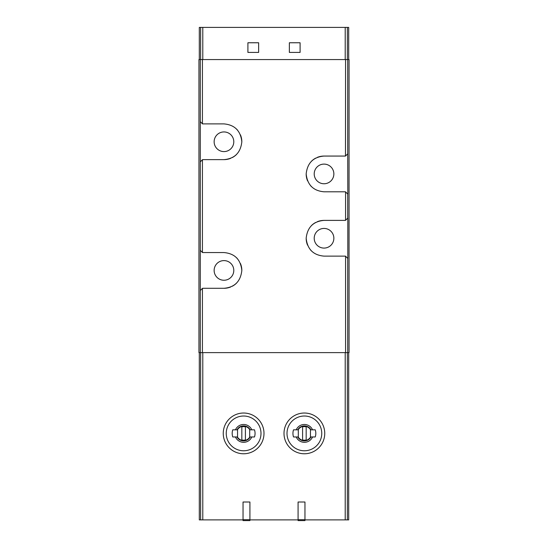 <?xml version="1.0" encoding="UTF-8"?>
<svg xmlns="http://www.w3.org/2000/svg" width="548" height="548" viewBox="0 0 548 548"><rect width="100%" height="100%" fill="white"/><g stroke="black" fill="none" stroke-linecap="round" stroke-linejoin="round"><path stroke-width="0.82" d="M310.976 436.968A7.508 7.508 0 0 1 297.776 436.968L293.516 436.968A11.44 11.44 0 0 1 293.516 429.824L297.776 429.824A7.508 7.508 0 0 1 310.976 429.824L315.244 429.824A11.44 11.44 0 0 1 315.244 436.968L310.976 436.968M312.552 436.968A8.919 8.919 0 0 1 296.208 436.968M250.224 436.968A7.508 7.508 0 0 1 237.024 436.968L232.756 436.968A11.44 11.44 0 0 1 232.756 429.824L237.024 429.824A7.508 7.508 0 0 1 250.224 429.824L254.484 429.824A11.44 11.44 0 0 1 254.484 436.968L250.224 436.968M251.792 436.968A8.919 8.919 0 0 1 235.448 436.968M348.692 352.624L348.692 519.888L304.962 519.888M243.038 519.888L199.308 519.888L199.308 352.624M298.078 519.888L249.922 519.888M200.287 290.529L202.52 288.296L223.968 288.296C234.654 287.364 240.613 281.412 241.832 270.445C240.654 259.464 234.695 253.505 223.968 252.56L202.52 252.56L200.287 250.32L200.287 59.568L198.945 59.568L198.945 352.624L200.287 352.624L200.287 250.32M347.713 59.568L345.569 59.568L345.48 156.064L347.713 153.824L347.713 59.568L349.055 59.568L349.055 352.624L200.287 352.624M345.48 256.128L347.802 258.457L347.802 218.063L345.48 220.392L324.032 220.392C313.346 221.324 307.387 227.276 306.168 238.243C307.346 249.224 313.305 255.183 324.032 256.128L345.48 256.128M345.48 156.064L324.032 156.064C313.346 156.995 307.387 162.941 306.168 173.908C307.346 184.888 313.305 190.855 324.032 191.8L345.48 191.8L347.802 194.129L347.713 153.824M345.569 59.568L200.287 59.568M200.287 161.872L202.52 159.632L223.968 159.632C234.654 158.701 240.613 152.748 241.832 141.788C240.654 130.801 234.695 124.841 223.968 123.896L202.52 123.896L200.287 121.663M348.692 59.568L348.692 27.4L200.643 27.4L200.643 59.568M289.365 42.765L289.365 52.416L300.092 52.416L300.092 42.765L289.365 42.765M247.908 42.765L247.908 52.416L258.635 52.416L258.635 42.765L247.908 42.765M200.643 27.4L199.308 27.4L199.308 59.568M324.032 248.086A9.83 9.83 0 0 0 332.547 233.345A9.83 9.83 0 0 0 315.525 233.345A9.83 9.83 0 0 0 324.032 248.086M324.032 220.392A17.872 17.872 0 0 0 317.319 221.7M315.675 222.467A17.872 17.872 0 0 0 311.517 225.509M306.168 238.243A17.872 17.872 0 0 0 307.558 245.168M310.648 250.094A17.872 17.872 0 0 0 311.497 250.998M324.032 183.758A9.83 9.83 0 0 0 332.547 169.017A9.83 9.83 0 0 0 315.525 169.017A9.83 9.83 0 0 0 324.032 183.758M324.032 156.064A17.872 17.872 0 0 0 317.319 157.372M315.675 158.139A17.872 17.872 0 0 0 311.517 161.181M306.168 173.908A17.872 17.872 0 0 0 307.558 180.84M310.648 185.765A17.872 17.872 0 0 0 311.497 186.663M223.968 151.591A9.83 9.83 0 0 0 232.475 136.849A9.83 9.83 0 0 0 215.453 136.849A9.83 9.83 0 0 0 223.968 151.591M223.968 159.632A17.872 17.872 0 0 0 230.681 158.324M232.325 157.557A17.872 17.872 0 0 0 236.483 154.515M241.832 141.788A17.872 17.872 0 0 0 240.442 134.856M237.353 129.931A17.872 17.872 0 0 0 236.503 129.033M223.968 288.296A17.872 17.872 0 0 0 230.681 286.988M232.325 286.22A17.872 17.872 0 0 0 236.483 283.179M241.832 270.445A17.872 17.872 0 0 0 240.442 263.519M237.353 258.594A17.872 17.872 0 0 0 236.503 257.69M223.968 280.254A9.83 9.83 0 0 0 232.475 265.513A9.83 9.83 0 0 0 215.453 265.513A9.83 9.83 0 0 0 223.968 280.254M235.448 429.824A8.919 8.919 0 0 1 251.792 429.824M243.62 413.028A20.372 20.372 0 0 1 261.266 443.585A20.372 20.372 0 0 1 225.982 443.585A20.372 20.372 0 0 1 243.62 413.028A20.372 20.372 0 0 1 261.266 443.585A20.372 20.372 0 0 1 225.982 443.585A20.372 20.372 0 0 1 243.62 413.028M249.922 502.016L249.922 520.6L243.038 520.6L243.038 502.016L249.922 502.016M249.922 519.71L243.038 519.71M304.962 502.016L304.962 520.6L298.078 520.6L298.078 502.016L304.962 502.016M304.962 519.71L298.078 519.71M296.208 429.824A8.919 8.919 0 0 1 312.552 429.824M304.38 413.028A20.372 20.372 0 0 1 322.019 443.585A20.372 20.372 0 0 1 286.734 443.585A20.372 20.372 0 0 1 304.38 413.028A20.372 20.372 0 0 1 322.019 443.585A20.372 20.372 0 0 1 286.734 443.585A20.372 20.372 0 0 1 304.38 413.028M249.696 429.632A7.145 7.145 0 0 0 237.544 429.632L237.544 437.16A7.145 7.145 0 0 0 249.696 437.16L249.696 429.632M245.408 426.844A6.788 6.788 0 0 0 241.832 426.844L241.832 439.948A6.788 6.788 0 0 0 245.408 439.948L245.408 426.844M310.456 429.632A7.145 7.145 0 0 0 298.304 429.632L298.304 437.16A7.145 7.145 0 0 0 310.456 437.16L310.456 429.632M306.168 426.844A6.788 6.788 0 0 0 302.592 426.844L302.592 439.948A6.788 6.788 0 0 0 306.168 439.948L306.168 426.844M345.206 519.888L345.206 352.624M202.794 519.888L202.794 352.624M202.431 352.624L202.431 288.392M345.569 352.624L345.569 256.224M345.569 220.296L345.569 191.896M202.431 123.8L202.431 59.568M202.431 252.464L202.431 159.728M347.713 218.159L347.713 194.033M347.713 352.624L347.713 258.368M202.794 27.4L202.794 59.568M345.206 27.4L345.206 59.568M200.643 519.888L200.643 352.624M347.357 519.888L347.357 352.624M347.357 27.4L347.357 59.568M243.62 416.021A17.378 17.378 0 0 1 258.67 442.085A17.378 17.378 0 0 1 228.571 442.085A17.378 17.378 0 0 1 243.62 416.021M304.38 416.021A17.378 17.378 0 0 1 319.429 442.085A17.378 17.378 0 0 1 289.33 442.085A17.378 17.378 0 0 1 304.38 416.021"/></g></svg>
